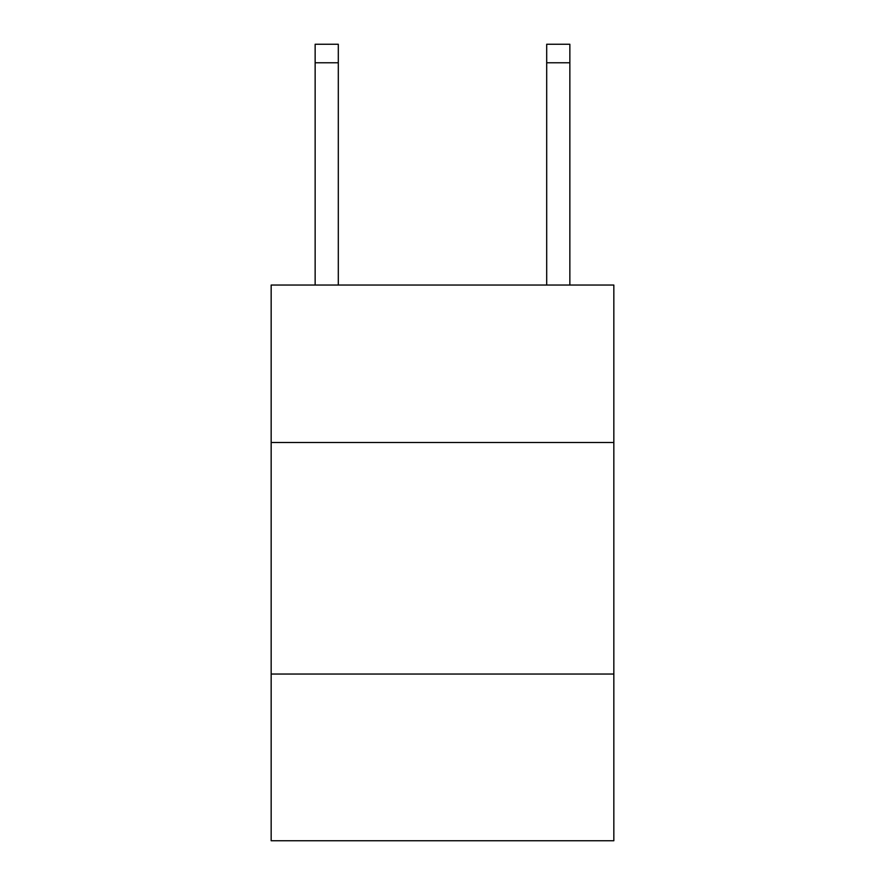<?xml version="1.0" encoding="UTF-8"?>
<svg xmlns="http://www.w3.org/2000/svg" width="885" height="885" viewBox="0 0 885 885"><rect width="100%" height="100%" fill="white"/><g stroke="black" fill="none" stroke-linecap="round" stroke-linejoin="round"><path stroke-width="1.33" d="M613.836 442.5L613.836 285.047L271.164 285.047L271.164 442.5L613.836 442.5L613.836 840.75L271.164 840.75L271.164 442.5M613.836 674.038L271.164 674.038M338.302 285.047L338.302 62.769L315.148 62.769L315.148 44.25L338.302 44.25L338.302 62.769M315.148 285.047L315.148 62.769M569.851 285.047L569.851 44.25L546.698 44.25L546.698 285.047M546.698 62.769L569.851 62.769"/></g></svg>
